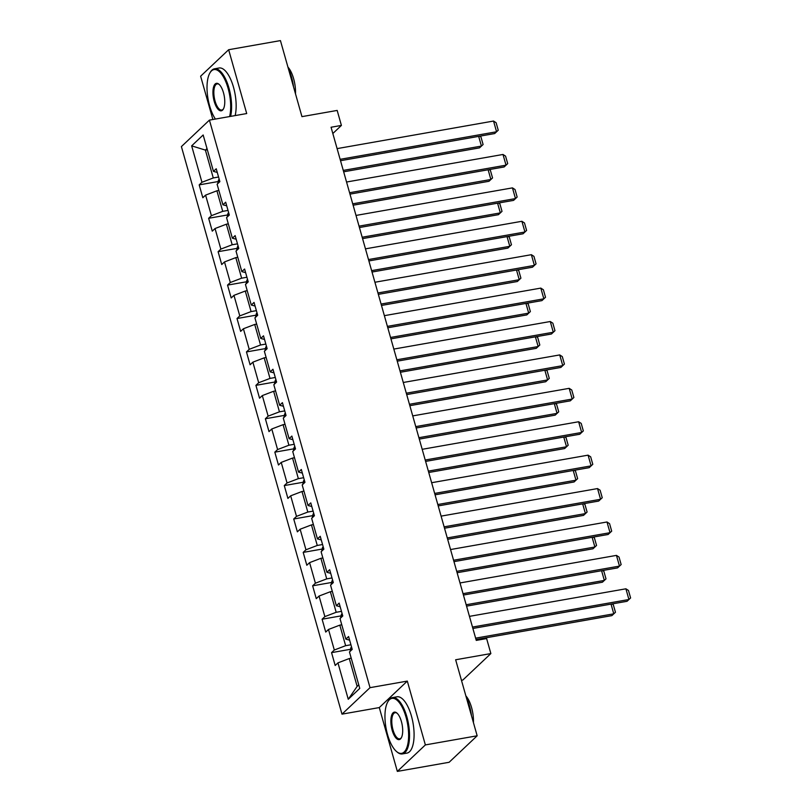 <?xml version="1.0" encoding="UTF-8"?>
<svg xmlns="http://www.w3.org/2000/svg" width="812" height="812" viewBox="0 0 812 812"><rect width="100%" height="100%" fill="white"/><g stroke="black" fill="none" stroke-linecap="round" stroke-linejoin="round"><path stroke-width="1.22" d="M461.449 680.283L462.84 680.04L490.864 653.569L486.621 638.567L476.258 640.394L331.052 127.24L341.405 125.424L337.173 110.432L301.952 116.634L280.434 40.6L228.649 49.725L200.625 76.206L212.876 119.506M397.342 771.4L449.137 762.275L477.162 735.794L425.366 744.919L407.309 681.095L370.018 687.662L341.994 714.144L379.285 707.577L397.342 771.4L425.366 744.919M370.018 687.662L209.425 120.115L181.401 146.596L341.994 714.144M191.652 145.855L201.955 182.274L199.194 184.882L202.827 197.732L205.588 195.124L211.414 215.677L208.643 218.296L212.277 231.146L215.048 228.527L220.864 249.091L218.103 251.7L221.737 264.55L224.498 261.941L230.314 282.505L227.553 285.113L231.187 297.963L233.957 295.355L239.773 315.909L237.013 318.527L240.646 331.377L243.407 328.758L249.223 349.322L246.462 351.931L250.096 364.781L252.867 362.172L258.683 382.736L255.912 385.345L259.556 398.195L262.317 395.586L268.133 416.14L265.372 418.759L269.005 431.608L271.776 428.99L277.592 449.554L274.821 452.162L278.465 465.012L281.226 462.404L287.042 482.967L284.281 485.576L287.915 498.426L290.676 495.817L296.502 516.371L293.731 518.99L297.375 531.84L300.135 529.221L305.951 549.785L303.191 552.393L306.824 565.253L309.585 562.635L315.411 583.199L312.64 585.807L316.274 598.657L319.045 596.049L324.861 616.602L322.1 619.221L325.734 632.071L328.495 629.462L334.311 650.016L331.55 652.635L335.183 665.485L337.954 662.866L348.257 699.274L359.767 688.403L349.464 651.985L352.225 649.377L348.592 636.527L345.831 639.135L340.005 618.582L342.776 615.963L339.142 603.113L336.371 605.732L330.555 585.168L333.316 582.559L329.682 569.709L326.921 572.318L321.105 551.754L323.866 549.145L320.232 536.296L317.462 538.904L311.646 518.35L314.406 515.732L310.773 502.882L308.012 505.5L302.196 484.937L304.957 482.328L301.323 469.478L298.552 472.087L292.736 451.523L295.507 448.914L291.863 436.064L289.102 438.673L283.286 418.119L286.047 415.5L282.414 402.65L279.643 405.269L273.827 384.705L276.598 382.097L272.954 369.247L270.193 371.855L264.377 351.291L267.138 348.683L263.504 335.833L260.743 338.442L254.917 317.888L257.688 315.269L254.044 302.419L251.284 305.038L245.468 284.474L248.228 281.865L244.595 269.016L241.834 271.624L236.008 251.06L238.779 248.452L235.145 235.602L232.374 238.21L226.558 217.657L229.319 215.038L225.685 202.188L222.924 204.807L217.108 184.243L219.869 181.634L216.236 168.774L213.465 171.393L203.162 134.985L191.652 145.855L205.395 150.108L213.272 177.95L218.56 177.016M350.926 644.769L345.628 645.692L339.812 625.138L341.771 624.793M349.617 640.15L345.831 639.135M334.311 650.016L345.628 645.692M328.495 629.462L339.812 625.138M341.466 611.355L336.178 612.289L330.362 591.725L332.311 591.38M340.167 606.737L336.371 605.732M324.861 616.602L336.178 612.289M319.045 596.049L330.362 591.725M332.017 577.941L326.718 578.875L320.902 558.311L322.861 557.966M330.707 573.333L326.921 572.318M315.411 583.199L326.718 578.875M309.585 562.635L320.902 558.311M322.557 544.527L317.269 545.461L311.453 524.907L313.402 524.562M321.258 539.919L317.462 538.904M305.951 549.785L317.269 545.461M300.135 529.221L311.453 524.907M313.107 511.124L307.809 512.057L301.993 491.493L303.952 491.148M311.798 506.505L308.012 505.5M296.502 516.371L307.809 512.057M290.676 495.817L301.993 491.493M303.647 477.71L298.359 478.644L292.543 458.08L294.492 457.735M302.348 473.102L298.552 472.087M287.042 482.967L298.359 478.644M281.226 462.404L292.543 458.08M294.198 444.296L288.91 445.23L283.083 424.676L285.042 424.331M292.888 439.688L289.102 438.673M277.592 449.554L288.91 445.23M271.776 428.99L283.083 424.676M284.738 410.892L279.45 411.826L273.634 391.262L275.583 390.917M283.439 406.274L279.643 405.269M268.133 416.14L279.45 411.826M262.317 395.586L273.634 391.262M275.288 377.478L270 378.412L264.174 357.848L266.133 357.503M273.979 372.87L270.193 371.855M258.683 382.736L270 378.412M252.867 362.172L264.174 357.848M265.839 344.065L260.54 344.998L254.724 324.445L256.683 324.1M264.529 339.457L260.743 338.442M249.223 349.322L260.54 344.998M243.407 328.758L254.724 324.445M256.379 310.661L251.091 311.585L245.275 291.031L247.224 290.686M255.069 306.043L251.284 305.038M239.773 315.909L251.091 311.585M233.957 295.355L245.275 291.031M246.929 277.247L241.631 278.181L235.815 257.617L237.774 257.272M245.62 272.639L241.834 271.624M230.314 282.505L241.631 278.181M224.498 261.941L235.815 257.617M237.469 243.833L232.181 244.767L226.365 224.203L228.314 223.868M236.17 239.225L232.374 238.21M220.864 249.091L232.181 244.767M215.048 228.527L226.365 224.203M228.02 210.43L222.721 211.353L216.905 190.8L218.864 190.455M226.71 205.812L222.924 204.807M211.414 215.677L222.721 211.353M205.588 195.124L216.905 190.8M207.344 149.763L205.395 150.108L207.009 148.576M217.261 172.408L213.465 171.393M201.955 182.274L213.272 177.95M490.864 653.569L455.644 659.77L477.162 735.794M209.425 120.115L246.706 113.548L228.649 49.725M332.829 133.523L341.405 125.424M351.22 658.197L349.272 658.542L357.148 686.384L358.762 684.861M348.257 699.274L357.148 686.384M337.954 662.866L349.272 658.542M199.194 184.882L218.113 181.553M208.643 218.296L227.563 214.957M218.103 251.7L237.023 248.37M227.553 285.113L246.472 281.784M237.013 318.527L255.932 315.188M246.462 351.931L265.382 348.602M255.912 385.345L274.842 382.016M265.372 418.759L284.291 415.419M274.821 452.162L293.741 448.833M284.281 485.576L303.201 482.247M293.731 518.99L312.65 515.65M303.191 552.393L322.11 549.064M312.64 585.807L331.56 582.478M322.1 619.221L341.02 615.882M331.55 652.635L350.469 649.295M407.309 681.095L379.285 707.577M337.102 148.616L493.544 121.049L496.568 131.767L494.681 133.554L498.243 130.214L496.568 131.767L340.126 159.325M340.522 160.705L494.681 133.554M493.544 121.049L496.122 122.724L498.243 130.214M343.659 171.799L479.527 147.865L481.425 146.079L343.273 170.408M217.667 183.715L218.519 179.949A6.06 1.401 -15.8 0 1 219.25 179.432M479.679 136.193L480.978 137.035L483.099 144.536L481.425 146.079L478.674 136.365M483.099 144.536L479.527 147.865M229.593 116.563A27.902 10.962 -100 0 0 228.091 88.335A27.902 10.962 -100 0 0 209.861 73.039A27.902 10.962 -100 0 0 209.608 105.804A27.902 10.962 -100 0 0 215.413 119.059M209.861 73.039L210.257 72.339A28.593 11.236 80 0 1 214.51 68.807A28.593 11.236 80 0 1 228.943 88.021A28.593 11.236 80 0 1 230.608 116.38M223.473 92.71A13.956 5.481 80 0 1 223.351 109.092A13.956 5.481 80 0 1 214.236 101.439A13.956 5.481 80 0 1 213.546 87.087A13.956 5.481 80 0 1 218.966 84.245A13.956 5.481 80 0 1 223.473 92.71M219.281 84.519A13.266 5.217 -100 0 0 217.169 83.9A13.266 5.217 -100 0 0 215.078 101.114A13.266 5.217 -100 0 0 221.777 110.026A13.266 5.217 -100 0 0 223.544 108.717M288.24 68.157A28.593 11.236 80 0 1 291.498 76.998A28.593 11.236 80 0 1 293.558 86.975M287.935 67.102A20.584 8.09 80 0 1 293.619 78.662A20.584 8.09 80 0 1 295.497 93.806M214.51 68.807L219.067 67.995A28.593 11.236 80 0 1 233.501 87.209A28.593 11.236 80 0 1 235.165 115.578M406.03 717.148A27.902 10.962 -100 0 0 387.791 701.842A27.902 10.962 -100 0 0 387.547 734.606A27.902 10.962 -100 0 0 396.55 751.536A27.902 10.962 -100 0 0 407.401 745.832A27.902 10.962 -100 0 0 406.03 717.148M387.791 701.842L388.197 701.142A28.593 11.236 80 0 1 392.45 697.609A28.593 11.236 80 0 1 406.873 716.823A28.593 11.236 80 0 1 402.366 753.922A28.593 11.236 80 0 1 397.159 752.054L396.55 751.536M401.402 721.513A13.956 5.481 80 0 1 401.28 737.895A13.956 5.481 80 0 1 392.166 730.242A13.956 5.481 80 0 1 391.475 715.9A13.956 5.481 80 0 1 396.906 713.048A13.956 5.481 80 0 1 401.402 721.513M397.22 713.332A13.266 5.217 -100 0 0 395.109 712.703A13.266 5.217 -100 0 0 393.018 729.917A13.266 5.217 -100 0 0 399.707 738.829A13.266 5.217 -100 0 0 401.473 737.519M466.169 696.96A28.593 11.236 80 0 1 469.437 705.801A28.593 11.236 80 0 1 471.498 715.778M465.875 695.914A20.584 8.09 80 0 1 471.549 707.465A20.584 8.09 80 0 1 473.426 722.609M392.45 697.609L397.007 696.808A28.593 11.236 80 0 1 411.43 716.022A28.593 11.236 80 0 1 406.924 753.12L402.366 753.922M346.551 182.02L502.993 154.463L506.028 165.171L504.13 166.957L507.693 163.628L506.028 165.171L349.586 192.728M349.972 194.119L504.13 166.957M502.993 154.463L505.571 156.137L507.693 163.628M356.011 215.434L512.453 187.876L515.478 198.585L513.59 200.371L517.153 197.042L515.478 198.585L359.036 226.142M359.432 227.533L513.59 200.371M512.453 187.876L515.031 189.541L517.153 197.042M353.118 205.213L488.986 181.279L490.874 179.482L352.723 203.822M227.116 217.129L227.969 213.363A6.06 1.401 -15.8 0 1 228.7 212.835M489.128 169.606L490.428 170.449L492.549 177.94L490.874 179.482L488.134 169.779M492.549 177.94L488.986 181.279M362.568 238.616L498.436 214.683L500.334 212.896L362.172 237.236M236.576 250.532L237.429 246.777A6.06 1.401 -15.8 0 1 238.149 246.249M498.578 203.02L499.887 203.853L502.009 211.353L500.334 212.896L497.583 203.193M502.009 211.353L498.436 214.683M365.461 248.848L521.903 221.29L524.938 231.999L523.04 233.785L526.602 230.446L524.938 231.999L368.496 259.556M368.881 260.936L523.04 233.785M521.903 221.29L524.481 222.955L526.602 230.446M374.921 282.251L531.363 254.694L534.387 265.402L532.499 267.199L536.062 263.859L534.387 265.402L377.945 292.959M378.341 294.35L532.499 267.199M531.363 254.694L533.941 256.369L536.062 263.859M384.37 315.665L540.812 288.108L543.847 298.816L541.949 300.602L545.512 297.273L543.847 298.816L387.405 326.373M387.791 327.764L541.949 300.602M540.812 288.108L543.39 289.772L545.512 297.273M372.028 272.03L507.896 248.096L509.784 246.31L371.632 270.64M246.026 283.946L246.878 280.181A6.06 1.401 -15.8 0 1 247.609 279.663M508.038 236.424L509.337 237.266L511.458 244.767L509.784 246.31L507.043 236.607M511.458 244.767L507.896 248.096M381.478 305.444L517.345 281.51L519.244 279.714L381.082 304.053M255.475 317.36L256.338 313.594A6.06 1.401 -15.8 0 1 257.059 313.067M517.488 269.838L518.787 270.68L520.908 278.171L519.244 279.714L516.493 270.01M520.908 278.171L517.345 281.51M390.927 338.848L526.805 314.914L528.693 313.127L390.542 337.467M264.935 350.764L265.788 347.008A6.06 1.401 -15.8 0 1 266.519 346.48M526.947 303.252L528.247 304.084L530.368 311.585L528.693 313.127L525.953 303.424M530.368 311.585L526.805 314.914M393.82 349.079L550.272 321.522L553.297 332.23L551.409 334.016L554.972 330.687L553.297 332.23L396.855 359.787M397.251 361.167L551.409 334.016M550.272 321.522L552.85 323.186L554.972 330.687M400.387 372.261L536.255 348.328L538.153 346.541L399.991 370.881M274.385 384.177L275.248 380.412A6.06 1.401 -15.8 0 1 275.968 379.894M536.397 336.655L537.696 337.498L539.818 344.998L538.153 346.541L535.402 336.838M539.818 344.998L536.255 348.328M403.28 382.482L559.722 354.925L562.757 365.633L560.859 367.43L564.421 364.091L562.757 365.633L406.304 393.191M406.7 394.581L560.859 367.43M559.722 354.925L562.3 356.6L564.421 364.091M409.837 405.675L545.715 381.741L547.603 379.945L409.451 404.285M283.845 417.591L284.697 413.826A6.06 1.401 -15.8 0 1 285.428 413.298M545.857 370.069L547.156 370.911L549.277 378.402L547.603 379.945L544.862 370.242M549.277 378.402L545.715 381.741M412.729 415.896L569.182 388.339L572.206 399.047L570.318 400.834L573.881 397.504L572.206 399.047L415.764 426.604M416.16 427.995L570.318 400.834M569.182 388.339L571.76 390.004L573.881 397.504M419.296 439.089L555.164 415.145L557.062 413.359L418.901 437.698M293.294 450.995L294.157 447.239A6.06 1.401 -15.8 0 1 294.878 446.712M555.306 403.483L556.606 404.325L558.727 411.816L557.062 413.359L554.312 403.655M558.727 411.816L555.164 415.145M422.189 449.31L578.631 421.753L581.666 432.461L579.768 434.247L583.331 430.918L581.666 432.461L425.214 460.018M425.61 461.399L579.768 434.247M578.631 421.753L581.209 423.417L583.331 430.918M428.746 472.493L564.624 448.559L566.512 446.773L428.36 471.112M302.754 484.409L303.607 480.643A6.06 1.401 -15.8 0 1 304.338 480.125M564.766 436.886L566.066 437.729L568.187 445.23L566.512 446.773L563.772 437.069M568.187 445.23L564.624 448.559M431.639 482.714L588.081 455.156L591.116 465.865L589.218 467.661L592.79 464.322L591.116 465.865L434.674 493.422M435.059 494.812L589.218 467.661M588.081 455.156L590.669 456.831L592.79 464.322M438.206 505.906L574.074 481.973L575.972 480.186L437.81 504.516M312.204 517.823L313.067 514.057A6.06 1.401 -15.8 0 1 313.787 513.539M574.216 470.3L575.515 471.143L577.636 478.633L575.972 480.186L573.221 470.473M577.636 478.633L574.074 481.973M441.099 516.127L597.541 488.57L600.565 499.278L598.677 501.065L602.24 497.736L600.565 499.278L444.123 526.836M444.519 528.226L598.677 501.065M597.541 488.57L600.119 490.235L602.24 497.736M447.656 539.32L583.523 515.387L585.422 513.59L447.26 537.93M321.664 551.226L322.516 547.471A6.06 1.401 -15.8 0 1 323.247 546.943M583.676 503.714L584.975 504.556L587.096 512.047L585.422 513.59L582.671 503.887M587.096 512.047L583.523 515.387M450.548 549.541L606.99 521.984L610.025 532.692L608.127 534.479L611.69 531.149L610.025 532.692L453.583 560.25M453.969 561.63L608.127 534.479M606.99 521.984L609.568 523.649L611.69 531.149M457.115 572.724L592.983 548.79L594.871 547.004L456.72 571.343M331.113 584.64L331.966 580.874A6.06 1.401 -15.8 0 1 332.697 580.357M593.125 537.118L594.425 537.96L596.546 545.461L594.871 547.004L592.131 537.3M596.546 545.461L592.983 548.79M460.008 582.955L616.45 555.388L619.475 566.096L617.587 567.892L621.15 564.553L619.475 566.096L463.033 593.663M463.429 595.044L617.587 567.892M616.45 555.388L619.028 557.062L621.15 564.553M466.565 606.138L602.433 582.204L604.331 580.418L466.169 604.747M340.563 618.054L341.426 614.288A6.06 1.401 -15.8 0 1 342.146 613.77M602.575 570.531L603.884 571.374L606.006 578.875L604.331 580.418L601.58 570.704M606.006 578.875L602.433 582.204M469.458 616.359L625.9 588.801L628.935 599.51L627.037 601.296L630.599 597.967L628.935 599.51L472.493 627.067M472.878 628.458L627.037 601.296M625.9 588.801L628.478 590.476L630.599 597.967M476.025 639.551L611.893 615.618L613.781 613.821L475.629 638.161M350.023 651.457L350.875 647.702A6.06 1.401 -15.8 0 1 351.606 647.174M612.035 603.945L613.334 604.788L615.455 612.278L613.781 613.821L611.04 604.118M615.455 612.278L611.893 615.618M218.499 180.041L219.138 182.314M227.949 213.454L228.598 215.728M237.408 246.858L238.048 249.142M246.858 280.272L247.498 282.546M256.308 313.686L256.957 315.959M265.768 347.089L266.407 349.373M275.217 380.503L275.867 382.777M284.677 413.917L285.317 416.191M294.127 447.331L294.776 449.604M303.587 480.734L304.226 483.018M313.036 514.148L313.686 516.422M322.496 547.562L323.135 549.836M331.946 580.966L332.595 583.249M341.405 614.379L342.045 616.653M350.855 647.793L351.494 650.067"/></g></svg>
